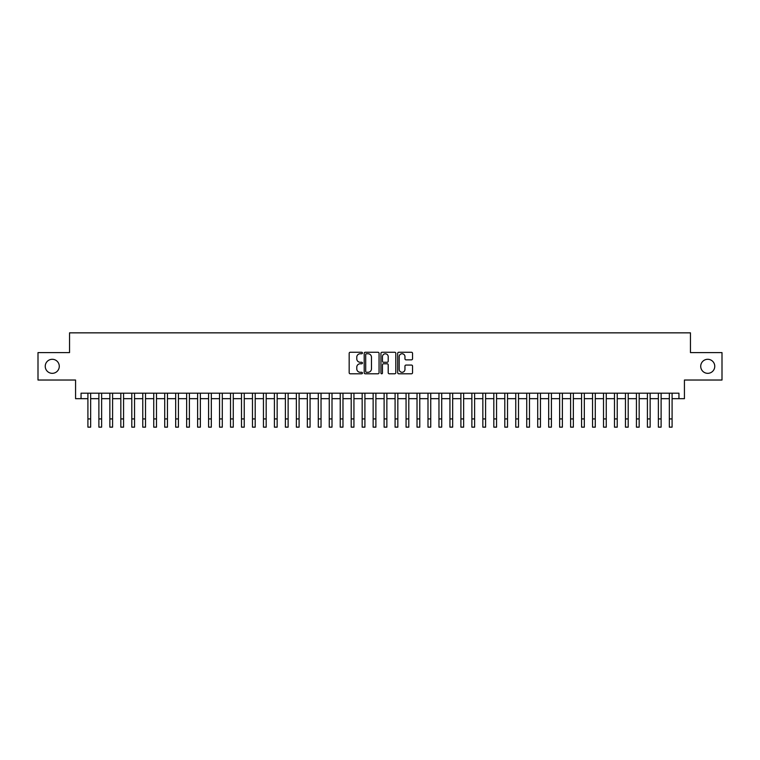 <?xml version="1.0" encoding="UTF-8"?>
<svg xmlns="http://www.w3.org/2000/svg" width="760" height="760" viewBox="0 0 760 760"><rect width="100%" height="100%" fill="white"/><g stroke="black" fill="none" stroke-linecap="round" stroke-linejoin="round"><path stroke-width="1.14" d="M362.444 353.01A0.75 0.75 0 0 0 361.694 352.26L350.255 352.26A1.073 1.073 0 0 0 349.173 353.334L349.173 372.713A1.073 1.073 0 0 0 350.255 373.787L361.694 373.787A0.75 0.75 0 0 0 362.444 373.036A0.75 0.75 0 0 0 361.694 372.286L360.212 372.286A3.448 3.448 0 0 1 356.772 368.837L356.772 367.222A3.448 3.448 0 0 1 360.212 363.774L361.694 363.774A0.75 0.75 0 0 0 362.444 363.023A0.75 0.75 0 0 0 361.694 362.273L360.212 362.273A3.448 3.448 0 0 1 356.772 358.824L356.772 357.209A3.448 3.448 0 0 1 360.212 353.761L361.694 353.761A0.75 0.75 0 0 0 362.444 353.01M700.72 366.31A7.02 7.02 0 0 0 707.74 373.331A7.02 7.02 0 0 0 714.761 366.31A7.02 7.02 0 0 0 707.74 359.29A7.02 7.02 0 0 0 700.72 366.31M45.239 366.31A7.02 7.02 0 0 0 52.259 373.331A7.02 7.02 0 0 0 59.28 366.31A7.02 7.02 0 0 0 52.259 359.29A7.02 7.02 0 0 0 45.239 366.31M411.474 359.851A1.073 1.073 0 0 0 412.547 358.767L412.547 353.334A1.073 1.073 0 0 0 411.474 352.26L398.762 352.26A1.073 1.073 0 0 0 397.689 353.334L397.689 372.713A1.073 1.073 0 0 0 398.762 373.787L411.474 373.787A1.073 1.073 0 0 0 412.547 372.713L412.547 366.149A1.073 1.073 0 0 0 411.474 365.066L406.03 365.066A1.073 1.073 0 0 0 404.956 366.149L404.956 369.408A2.878 2.878 0 0 1 402.078 372.286A2.878 2.878 0 0 1 399.19 369.408L399.19 356.639A2.878 2.878 0 0 1 402.078 353.761A2.878 2.878 0 0 1 404.956 356.639L404.956 358.767A1.073 1.073 0 0 0 406.03 359.851L411.474 359.851M81.054 398.677L81.054 393.195L678.946 393.195L678.946 398.677L684.428 398.677L684.428 380.028L722 380.028L722 352.602L690.46 352.602L690.46 332.851L69.54 332.851L69.54 352.602L38 352.602L38 380.028L75.572 380.028L75.572 398.677L87.913 398.677M379.059 353.334A1.073 1.073 0 0 0 377.976 352.26L365.275 352.26A1.073 1.073 0 0 0 364.202 353.334L364.202 372.713A1.073 1.073 0 0 0 365.275 373.787L377.976 373.787A1.073 1.073 0 0 0 379.059 372.713L379.059 353.334M382.023 352.26L394.725 352.26A1.073 1.073 0 0 1 395.798 353.334L395.798 372.713A1.073 1.073 0 0 1 394.725 373.787L389.291 373.787A1.073 1.073 0 0 1 388.208 372.713L388.208 364.857A1.073 1.073 0 0 0 387.134 363.774L383.524 363.774A1.073 1.073 0 0 0 382.451 364.857L382.451 373.036A0.75 0.75 0 0 1 381.7 373.787A0.75 0.75 0 0 1 380.94 373.036L380.94 353.334A1.073 1.073 0 0 1 382.023 352.26M90.659 398.677L98.885 398.677M101.631 398.677L109.858 398.677M112.594 398.677L120.83 398.677M123.566 398.677L131.793 398.677M134.539 398.677L142.766 398.677M145.511 398.677L153.739 398.677M156.484 398.677L164.711 398.677M167.447 398.677L175.674 398.677M178.419 398.677L186.647 398.677M189.392 398.677L197.619 398.677M200.364 398.677L208.591 398.677M211.327 398.677L219.554 398.677M222.3 398.677L230.527 398.677M233.273 398.677L241.499 398.677M244.245 398.677L252.472 398.677M255.208 398.677L263.445 398.677M266.18 398.677L274.408 398.677M277.153 398.677L285.38 398.677M288.125 398.677L296.352 398.677M299.098 398.677L307.325 398.677M310.061 398.677L318.288 398.677M321.034 398.677L329.26 398.677M332.006 398.677L340.233 398.677M342.978 398.677L351.205 398.677M353.941 398.677L362.168 398.677M364.914 398.677L373.141 398.677M375.887 398.677L384.113 398.677M386.859 398.677L395.086 398.677M397.831 398.677L406.058 398.677M408.794 398.677L417.022 398.677M419.767 398.677L427.994 398.677M430.74 398.677L438.966 398.677M441.712 398.677L449.939 398.677M452.675 398.677L460.902 398.677M463.647 398.677L471.874 398.677M474.62 398.677L482.847 398.677M485.592 398.677L493.819 398.677M496.556 398.677L504.792 398.677M507.528 398.677L515.755 398.677M518.5 398.677L526.727 398.677M529.473 398.677L537.7 398.677M540.445 398.677L548.672 398.677M551.408 398.677L559.635 398.677M562.381 398.677L570.608 398.677M573.353 398.677L581.581 398.677M584.326 398.677L592.553 398.677M595.289 398.677L603.516 398.677M606.261 398.677L614.489 398.677M617.234 398.677L625.461 398.677M628.207 398.677L636.433 398.677M639.169 398.677L647.406 398.677M650.142 398.677L658.369 398.677M661.114 398.677L669.341 398.677M672.087 398.677L678.946 398.677M366.462 353.761A0.75 0.75 0 0 0 365.702 354.521L365.702 371.526A0.75 0.75 0 0 0 366.462 372.286L368.02 372.286A3.448 3.448 0 0 0 371.469 368.837L371.469 357.209A3.448 3.448 0 0 0 368.02 353.761L366.462 353.761M388.208 356.697A2.878 2.878 0 0 0 385.329 353.818A2.878 2.878 0 0 0 382.451 356.697L382.451 361.19A1.073 1.073 0 0 0 383.524 362.273L387.134 362.273A1.073 1.073 0 0 0 388.208 361.19L388.208 356.697M87.913 418.921L90.659 418.921L90.659 427.148L87.913 427.148L87.913 393.195M90.659 418.921L90.659 393.195M98.885 418.921L101.631 418.921L101.631 427.148L98.885 427.148L98.885 393.195M101.631 418.921L101.631 393.195M109.858 418.921L112.594 418.921L112.594 427.148L109.858 427.148L109.858 393.195M112.594 418.921L112.594 393.195M120.83 418.921L123.566 418.921L123.566 427.148L120.83 427.148L120.83 393.195M123.566 418.921L123.566 393.195M131.793 418.921L134.539 418.921L134.539 427.148L131.793 427.148L131.793 393.195M134.539 418.921L134.539 393.195M142.766 418.921L145.511 418.921L145.511 427.148L142.766 427.148L142.766 393.195M145.511 418.921L145.511 393.195M153.739 418.921L156.484 418.921L156.484 427.148L153.739 427.148L153.739 393.195M156.484 418.921L156.484 393.195M164.711 418.921L167.447 418.921L167.447 427.148L164.711 427.148L164.711 393.195M167.447 418.921L167.447 393.195M175.674 418.921L178.419 418.921L178.419 427.148L175.674 427.148L175.674 393.195M178.419 418.921L178.419 393.195M186.647 418.921L189.392 418.921L189.392 427.148L186.647 427.148L186.647 393.195M189.392 418.921L189.392 393.195M197.619 418.921L200.364 418.921L200.364 427.148L197.619 427.148L197.619 393.195M200.364 418.921L200.364 393.195M208.591 418.921L211.327 418.921L211.327 427.148L208.591 427.148L208.591 393.195M211.327 418.921L211.327 393.195M219.554 418.921L222.3 418.921L222.3 427.148L219.554 427.148L219.554 393.195M222.3 418.921L222.3 393.195M230.527 418.921L233.273 418.921L233.273 427.148L230.527 427.148L230.527 393.195M233.273 418.921L233.273 393.195M241.499 418.921L244.245 418.921L244.245 427.148L241.499 427.148L241.499 393.195M244.245 418.921L244.245 393.195M252.472 418.921L255.208 418.921L255.208 427.148L252.472 427.148L252.472 393.195M255.208 418.921L255.208 393.195M263.445 418.921L266.18 418.921L266.18 427.148L263.445 427.148L263.445 393.195M266.18 418.921L266.18 393.195M274.408 418.921L277.153 418.921L277.153 427.148L274.408 427.148L274.408 393.195M277.153 418.921L277.153 393.195M285.38 418.921L288.125 418.921L288.125 427.148L285.38 427.148L285.38 393.195M288.125 418.921L288.125 393.195M296.352 418.921L299.098 418.921L299.098 427.148L296.352 427.148L296.352 393.195M299.098 418.921L299.098 393.195M307.325 418.921L310.061 418.921L310.061 427.148L307.325 427.148L307.325 393.195M310.061 418.921L310.061 393.195M318.288 418.921L321.034 418.921L321.034 427.148L318.288 427.148L318.288 393.195M321.034 418.921L321.034 393.195M329.26 418.921L332.006 418.921L332.006 427.148L329.26 427.148L329.26 393.195M332.006 418.921L332.006 393.195M340.233 418.921L342.978 418.921L342.978 427.148L340.233 427.148L340.233 393.195M342.978 418.921L342.978 393.195M351.205 418.921L353.941 418.921L353.941 427.148L351.205 427.148L351.205 393.195M353.941 418.921L353.941 393.195M362.168 418.921L364.914 418.921L364.914 427.148L362.168 427.148L362.168 393.195M364.914 418.921L364.914 393.195M373.141 418.921L375.887 418.921L375.887 427.148L373.141 427.148L373.141 393.195M375.887 418.921L375.887 393.195M384.113 418.921L386.859 418.921L386.859 427.148L384.113 427.148L384.113 393.195M386.859 418.921L386.859 393.195M395.086 418.921L397.831 418.921L397.831 427.148L395.086 427.148L395.086 393.195M397.831 418.921L397.831 393.195M406.058 418.921L408.794 418.921L408.794 427.148L406.058 427.148L406.058 393.195M408.794 418.921L408.794 393.195M417.022 418.921L419.767 418.921L419.767 427.148L417.022 427.148L417.022 393.195M419.767 418.921L419.767 393.195M427.994 418.921L430.74 418.921L430.74 427.148L427.994 427.148L427.994 393.195M430.74 418.921L430.74 393.195M438.966 418.921L441.712 418.921L441.712 427.148L438.966 427.148L438.966 393.195M441.712 418.921L441.712 393.195M449.939 418.921L452.675 418.921L452.675 427.148L449.939 427.148L449.939 393.195M452.675 418.921L452.675 393.195M460.902 418.921L463.647 418.921L463.647 427.148L460.902 427.148L460.902 393.195M463.647 418.921L463.647 393.195M471.874 418.921L474.62 418.921L474.62 427.148L471.874 427.148L471.874 393.195M474.62 418.921L474.62 393.195M482.847 418.921L485.592 418.921L485.592 427.148L482.847 427.148L482.847 393.195M485.592 418.921L485.592 393.195M493.819 418.921L496.556 418.921L496.556 427.148L493.819 427.148L493.819 393.195M496.556 418.921L496.556 393.195M504.792 418.921L507.528 418.921L507.528 427.148L504.792 427.148L504.792 393.195M507.528 418.921L507.528 393.195M515.755 418.921L518.5 418.921L518.5 427.148L515.755 427.148L515.755 393.195M518.5 418.921L518.5 393.195M526.727 418.921L529.473 418.921L529.473 427.148L526.727 427.148L526.727 393.195M529.473 418.921L529.473 393.195M537.7 418.921L540.445 418.921L540.445 427.148L537.7 427.148L537.7 393.195M540.445 418.921L540.445 393.195M548.672 418.921L551.408 418.921L551.408 427.148L548.672 427.148L548.672 393.195M551.408 418.921L551.408 393.195M559.635 418.921L562.381 418.921L562.381 427.148L559.635 427.148L559.635 393.195M562.381 418.921L562.381 393.195M570.608 418.921L573.353 418.921L573.353 427.148L570.608 427.148L570.608 393.195M573.353 418.921L573.353 393.195M581.581 418.921L584.326 418.921L584.326 427.148L581.581 427.148L581.581 393.195M584.326 418.921L584.326 393.195M592.553 418.921L595.289 418.921L595.289 427.148L592.553 427.148L592.553 393.195M595.289 418.921L595.289 393.195M603.516 418.921L606.261 418.921L606.261 427.148L603.516 427.148L603.516 393.195M606.261 418.921L606.261 393.195M614.489 418.921L617.234 418.921L617.234 427.148L614.489 427.148L614.489 393.195M617.234 418.921L617.234 393.195M625.461 418.921L628.207 418.921L628.207 427.148L625.461 427.148L625.461 393.195M628.207 418.921L628.207 393.195M636.433 418.921L639.169 418.921L639.169 427.148L636.433 427.148L636.433 393.195M639.169 418.921L639.169 393.195M647.406 418.921L650.142 418.921L650.142 427.148L647.406 427.148L647.406 393.195M650.142 418.921L650.142 393.195M658.369 418.921L661.114 418.921L661.114 427.148L658.369 427.148L658.369 393.195M661.114 418.921L661.114 393.195M669.341 418.921L672.087 418.921L672.087 427.148L669.341 427.148L669.341 393.195M672.087 418.921L672.087 393.195"/></g></svg>
